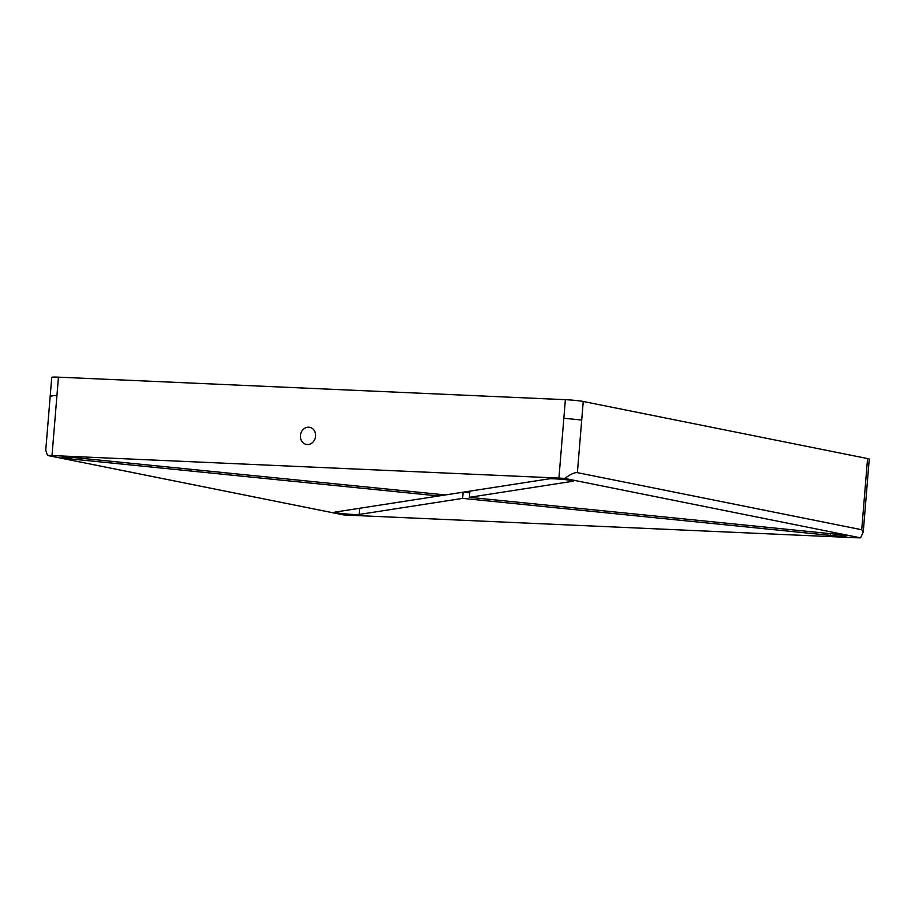 <?xml version="1.0" encoding="UTF-8"?>
<svg xmlns="http://www.w3.org/2000/svg" width="915" height="915" viewBox="0 0 915 915"><rect width="100%" height="100%" fill="white"/><g stroke="black" fill="none" stroke-linecap="round" stroke-linejoin="round"><path stroke-width="1.37" d="M308.721 427.202A8.715 7.56 -78.6 0 0 300.497 434.957A8.715 7.56 -78.6 0 0 306.296 444.416A8.715 7.56 -78.6 0 0 307.291 444.53A8.715 7.56 -78.6 0 0 315.515 436.787A8.715 7.56 -78.6 0 0 309.728 427.328A8.715 7.56 -78.6 0 0 308.721 427.202M837.134 534.337A12.444 0.824 4.7 0 1 846.181 535.881A12.444 0.824 4.7 0 1 839.844 536.076A12.444 0.824 4.7 0 1 830.408 535.378L462.635 498.378L359.172 514.447A12.444 0.824 -175.3 0 1 353.293 514.459A12.444 0.824 -175.3 0 1 334.821 512.228A12.444 0.824 -175.3 0 1 335.29 512.045L438.754 495.976L70.97 458.964A12.444 0.824 4.7 0 1 61.923 457.42A12.444 0.824 4.7 0 1 77.695 457.923L445.468 494.935L548.931 478.865A12.444 0.824 -175.3 0 1 562.599 479.38A12.444 0.824 -175.3 0 1 573.282 481.084A12.444 0.824 -175.3 0 1 572.813 481.267L469.349 497.337L837.134 534.337M359.526 508.282A12.444 0.824 -175.3 0 0 359.675 508.26L463.139 492.19L462.635 498.378M860.558 537.837A13.176 0.869 4.7 0 1 856.097 537.745L349.175 515.225A13.176 0.869 4.7 0 1 343.354 514.859L47.546 455.464A13.176 0.869 4.7 0 1 52.006 455.556L558.928 478.076A13.176 0.869 4.7 0 1 564.749 478.442C570.388 474.279 574.609 472.346 577.388 472.655L861.724 529.751L863.257 532.027L860.558 537.837L564.749 478.442M469.349 497.337L469.864 491.138L549.091 478.842M438.754 495.976L438.891 494.272M867.569 458.575L866.048 477.138L867.717 477.71L869.25 459.147A13.176 0.869 4.7 0 0 867.569 458.575L583.244 401.479A13.176 0.869 4.7 0 0 565.367 399.683L58.446 377.163A13.176 0.869 4.7 0 0 51.743 377.369L45.75 450.249L47.546 455.464M469.727 492.853L463.139 492.19M359.675 508.26L359.172 514.447M51.892 396.504C48.678 395.749 50.348 395.497 56.924 395.726L52.006 455.556M565.367 399.683L558.928 478.076M563.846 418.247L581.711 420.042L577.388 472.655M866.048 477.138L861.724 529.751M58.446 377.163L56.924 395.726M583.244 401.479L581.711 420.042M71.096 457.386L70.97 458.964M830.557 533.674L830.408 535.378M867.729 477.71L863.257 532.027"/></g></svg>
